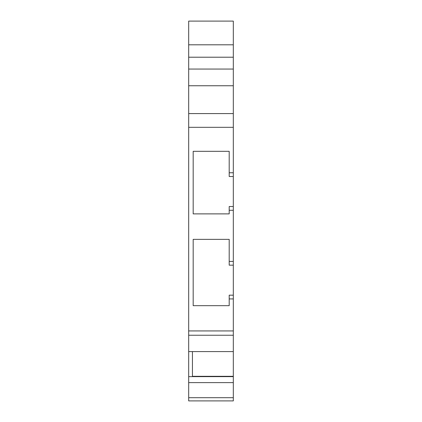 <?xml version="1.0" encoding="UTF-8"?>
<svg xmlns="http://www.w3.org/2000/svg" width="422" height="422" viewBox="0 0 422 422"><rect width="100%" height="100%" fill="white"/><g stroke="black" fill="none" stroke-linecap="round" stroke-linejoin="round"><path stroke-width="0.63" d="M197.306 400.9L230.317 400.9L188.681 400.9L188.681 382.617L233.319 382.617L233.319 400.9L230.317 400.9M233.319 400.9L188.681 400.9M233.319 298.924L233.319 265.164L229.193 265.164L229.193 239.358L193.181 239.358L193.181 305.676L229.193 305.676L229.193 298.924L233.319 298.924L233.319 382.617M233.319 376.64L188.681 376.64L188.681 382.617M233.319 351.584L188.681 351.584L188.681 21.1L233.319 21.1L233.319 172.767L229.193 172.767L229.193 151.319L193.181 151.319L193.181 213.885L229.193 213.885L229.193 206.522L233.319 206.522L233.319 176.517L229.193 176.517L229.193 172.767M229.193 261.413L233.319 261.413L233.319 210.277L229.193 210.277M188.681 376.64L188.681 351.584M192.432 376.64L192.432 351.584M229.193 298.924L229.193 295.173L233.319 295.173M233.319 265.164L233.319 261.413M233.319 210.277L233.319 206.522M233.319 176.517L233.319 172.767M233.319 397.703L188.681 397.703M233.319 335.237L188.681 335.237M233.319 330.932L188.681 330.932M233.319 113.587L188.681 113.587M233.319 127.317L188.681 127.317M233.319 85.756L188.681 85.756M233.319 69.066L188.681 69.066M233.319 57.207L188.681 57.207M233.319 44.806L188.681 44.806M233.319 376.308L192.432 376.308"/></g></svg>
